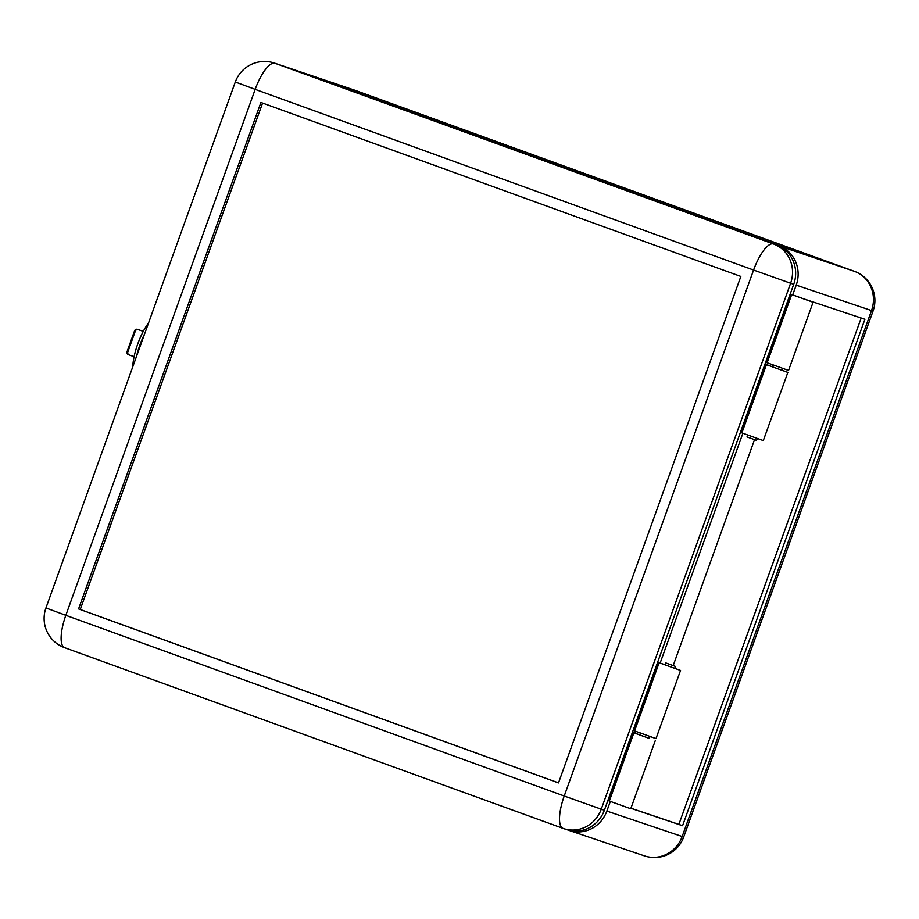 <?xml version="1.0" encoding="UTF-8"?>
<svg xmlns="http://www.w3.org/2000/svg" width="919" height="919" viewBox="0 0 919 919"><rect width="100%" height="100%" fill="white"/><g stroke="black" fill="none" stroke-linecap="round" stroke-linejoin="round"><path stroke-width="1.38" d="M790.225 293.977L813.085 302.271L791.684 294.574L767.135 362.752L765.665 362.212M813.085 302.271L788.548 370.449L767.135 362.752M747.687 435.032L747.009 436.916L756.498 440.339L757.428 438.535M675.143 666.309L665.655 662.875L675.143 666.309M650.135 736.578L649.193 738.382L639.716 734.959L640.394 733.075M632.433 732.271L639.739 734.89M649.469 738.394L633.88 732.857L609.343 801.035L607.873 800.506M655.293 740.565L630.744 808.743L609.343 801.035M630.939 808.203L678.865 824.389L861.183 317.997M792.695 294.873L796.21 285.131A31.051 29.454 -71.3 0 0 779.036 245.878L280.64 65.192A31.051 29.454 -71.3 0 0 280.065 64.985A31.051 29.454 -71.3 0 0 278.928 64.629M362.075 92.922L842.011 266.912L782.253 246.74L302.328 72.739L362.075 92.922L361.604 94.232M610.331 801.425L606.85 811.086A31.051 29.454 -71.3 0 1 569.229 830.466A31.051 29.454 -71.3 0 1 568.643 830.259L567.862 829.983M608.677 800.794L633.225 732.615L632.421 732.328M766.469 362.5L791.018 294.321L790.214 294.034M633.225 732.615L633.88 732.857M791.018 294.321L791.684 294.574M768.123 363.131L767.445 365.004M742.874 433.263L660.152 663.047M635.58 731.294L634.903 733.167M630.916 808.283L682.564 825.733L864.905 319.261L805.067 299.307M754.533 439.661L673.202 665.563M678.865 824.389L682.564 825.733M665.218 664.908L674.695 668.331L675.396 666.39M562.91 828.329L64.652 647.688A31.051 9.856 -70.1 0 1 64.583 647.665A31.051 9.856 -70.1 0 1 65.835 615.316L564.232 796.003A31.051 9.856 109.9 0 0 562.979 828.352A31.051 9.856 109.9 0 0 563.048 828.375A31.051 29.454 -71.3 0 0 563.623 828.582L566.736 829.627A31.051 29.454 -71.3 0 0 604.369 810.248L633.122 730.375L655.994 738.612L680.542 670.433L674.718 668.274M633.122 730.375L657.659 662.197L680.542 670.433M772.511 366.865L782 370.3L782.678 368.416M657.659 662.197L740.415 432.344L763.298 440.58L787.847 372.402L782.023 370.231M740.415 432.344L764.964 364.154L787.847 372.402M78.575 608.918L558.499 782.919L740.84 276.447L260.916 102.457L78.575 608.918L80.252 609.492L262.581 103.054M558.522 782.873L80.252 609.492M278.158 64.353L275.045 63.296A31.051 29.454 108.7 0 0 274.459 63.101L277.572 64.146A31.051 29.454 108.7 0 1 278.158 64.353L773.442 243.983A31.051 9.856 109.9 0 0 753.58 270.048L790.604 283.247A31.051 29.454 -71.3 0 0 773.442 243.983L275.045 63.296A31.051 9.856 -70.1 0 0 255.183 89.361L753.58 270.048L564.232 796.003L601.256 809.191L790.604 283.247L793.717 284.293A31.051 29.454 -71.3 0 0 776.544 245.04M764.964 364.154L793.717 284.293M134.53 330.886A2.481 2.343 -69.1 0 1 137.586 329.347L138.344 329.634A2.481 2.343 110.9 0 0 135.288 331.173L134.53 330.886L127.098 351.54L127.856 351.828A2.481 2.343 110.9 0 0 129.223 354.952L134.105 356.698M135.288 331.173L127.856 351.828M129.142 354.918L128.476 354.665A2.481 2.343 -69.1 0 1 127.098 351.54M143.272 331.368L137.586 329.347M138.344 329.634L143.261 331.391M132.784 366.773A3.102 0.988 -70.1 0 1 132.773 366.336A33.13 10.511 -70.1 0 1 148.246 323.35A3.102 0.988 -70.1 0 1 148.533 323.017M144.651 333.804A33.13 10.511 109.9 0 0 136.621 356.09M772.282 366.727L764.976 364.108M664.977 664.759L657.682 662.151M280.64 65.192L355.952 90.625A31.051 29.454 -71.3 0 0 355.377 90.418A31.051 31.051 0 0 1 356.021 90.648A31.051 9.856 -70.1 0 1 356.09 90.671M355.952 90.625A31.051 9.856 -70.1 0 1 356.021 90.648L854.417 271.335A31.051 9.856 -70.1 0 0 854.348 271.312L355.952 90.625M779.036 245.878L854.348 271.312A31.051 29.454 108.7 0 1 871.522 310.565L873.05 311.047A31.051 31.051 0 0 0 854.417 271.335M796.21 285.131L871.522 310.565L682.162 836.52L683.702 837.002L873.05 311.047M606.85 811.086L682.162 836.52A31.051 29.454 108.7 0 1 644.541 855.899A31.051 31.051 0 0 0 683.702 837.002M659.13 662.737L634.592 730.915M766.435 364.694L741.886 432.872M274.459 63.101A31.051 31.051 0 0 0 235.298 81.998L45.95 607.953A31.051 31.051 0 0 0 64.583 647.665L562.979 828.352A31.051 31.051 0 0 0 563.623 828.582A31.051 29.454 -71.3 0 0 601.256 809.191L604.369 810.248M45.95 607.953L65.835 615.316L255.183 89.361L235.298 81.998M765.768 364.452L741.231 432.631M658.475 662.496L633.926 730.674M772.259 366.784L772.936 364.9M665.655 662.875L664.954 664.828M280.065 64.985L355.377 90.418M569.229 830.466L644.541 855.899M128.43 354.654L129.177 354.941"/></g></svg>
